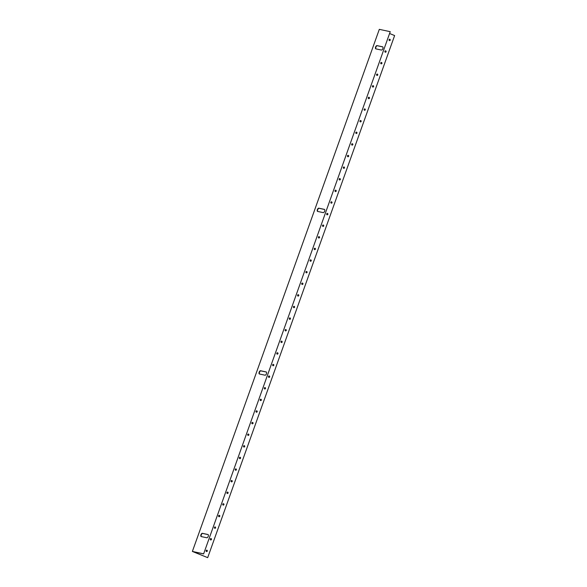 <?xml version="1.0" encoding="UTF-8"?>
<svg xmlns="http://www.w3.org/2000/svg" width="587" height="587" viewBox="0 0 587 587"><rect width="100%" height="100%" fill="white"/><g stroke="black" fill="none" stroke-linecap="round" stroke-linejoin="round"><path stroke-width="0.88" d="M259.549 374.029A1.732 0.858 112.2 0 1 259.483 372.327A1.732 0.858 112.2 0 1 260.914 370.881L266.381 372.048M259.168 372.195A1.732 0.858 112.2 0 1 260.599 370.749L266.175 371.945A1.732 0.858 112.2 0 1 266.249 371.967A1.732 0.858 112.2 0 1 266.417 373.824A1.732 0.858 112.2 0 1 265.016 375.196L259.432 374A1.732 0.858 112.2 0 1 259.359 373.978A1.732 0.858 112.2 0 1 259.168 372.195M317.758 211.459A1.732 0.858 112.2 0 1 317.692 209.757A1.732 0.858 112.2 0 1 319.123 208.312L324.589 209.478M317.376 209.625A1.732 0.858 112.2 0 1 318.807 208.18L324.391 209.376A1.732 0.858 112.2 0 1 324.457 209.398A1.732 0.858 112.2 0 1 324.626 211.254A1.732 0.858 112.2 0 1 323.224 212.626L317.64 211.43A1.732 0.858 112.2 0 1 317.567 211.408A1.732 0.858 112.2 0 1 317.376 209.625M201.341 536.599A1.732 0.858 112.2 0 1 201.275 534.896A1.732 0.858 112.2 0 1 202.706 533.451L208.172 534.625M200.959 534.764A1.732 0.858 112.2 0 1 202.39 533.319L207.967 534.515A1.732 0.858 112.2 0 1 208.04 534.537A1.732 0.858 112.2 0 1 208.209 536.393A1.732 0.858 112.2 0 1 206.807 537.765L201.224 536.577A1.732 0.858 112.2 0 1 201.15 536.555A1.732 0.858 112.2 0 1 200.959 534.764M375.966 48.89A1.732 0.858 112.2 0 1 375.9 47.187A1.732 0.858 112.2 0 1 377.331 45.742L382.797 46.909M375.585 47.055A1.732 0.858 112.2 0 1 377.015 45.61L382.599 46.806A1.732 0.858 112.2 0 1 382.665 46.828A1.732 0.858 112.2 0 1 382.834 48.684A1.732 0.858 112.2 0 1 381.433 50.056L375.849 48.86A1.732 0.858 112.2 0 1 375.775 48.838A1.732 0.858 112.2 0 1 375.585 47.055M206.103 550.613A0.741 0.646 102.1 0 0 207.299 551.098A0.741 0.646 102.1 0 0 206.103 550.613M206.448 551.553A0.741 0.646 102.1 0 0 206.756 550.122M210.263 538.998A0.741 0.646 102.1 0 0 211.459 539.49A0.741 0.646 102.1 0 0 210.263 538.998M210.608 539.945A0.741 0.646 102.1 0 0 210.916 538.506M214.424 527.39A0.741 0.646 102.1 0 0 215.612 527.874A0.741 0.646 102.1 0 0 214.424 527.39M214.769 528.329A0.741 0.646 102.1 0 0 215.077 526.899M218.577 515.775A0.741 0.646 102.1 0 0 219.773 516.267A0.741 0.646 102.1 0 0 218.577 515.775M218.922 516.714A0.741 0.646 102.1 0 0 219.23 515.283M222.737 504.167A0.741 0.646 102.1 0 0 223.933 504.651A0.741 0.646 102.1 0 0 222.737 504.167M223.082 505.106A0.741 0.646 102.1 0 0 223.39 503.668M226.89 492.552A0.741 0.646 102.1 0 0 228.086 493.043A0.741 0.646 102.1 0 0 226.89 492.552M227.242 493.491A0.741 0.646 102.1 0 0 227.551 492.06M231.051 480.944A0.741 0.646 102.1 0 0 232.247 481.428A0.741 0.646 102.1 0 0 231.051 480.944M231.395 481.883A0.741 0.646 102.1 0 0 231.704 480.445M235.211 469.329A0.741 0.646 102.1 0 0 236.4 469.813A0.741 0.646 102.1 0 0 235.211 469.329M235.556 470.268A0.741 0.646 102.1 0 0 235.864 468.837M239.364 457.713A0.741 0.646 102.1 0 0 240.56 458.205A0.741 0.646 102.1 0 0 239.364 457.713M239.716 458.66A0.741 0.646 102.1 0 0 240.017 457.222M243.524 446.105A0.741 0.646 102.1 0 0 244.72 446.59A0.741 0.646 102.1 0 0 243.524 446.105M243.869 447.045A0.741 0.646 102.1 0 0 244.177 445.606M247.685 434.49A0.741 0.646 102.1 0 0 248.873 434.982A0.741 0.646 102.1 0 0 247.685 434.49M248.03 435.429A0.741 0.646 102.1 0 0 248.338 433.998M251.838 422.882A0.741 0.646 102.1 0 0 253.034 423.366A0.741 0.646 102.1 0 0 251.838 422.882M252.19 423.821A0.741 0.646 102.1 0 0 252.491 422.383M255.998 411.267A0.741 0.646 102.1 0 0 257.194 411.758A0.741 0.646 102.1 0 0 255.998 411.267M256.343 412.206A0.741 0.646 102.1 0 0 256.651 410.775M260.158 399.659A0.741 0.646 102.1 0 0 261.347 400.143A0.741 0.646 102.1 0 0 260.158 399.659M260.503 400.598A0.741 0.646 102.1 0 0 260.811 399.16M264.311 388.044A0.741 0.646 102.1 0 0 265.507 388.528A0.741 0.646 102.1 0 0 264.311 388.044M264.664 388.983A0.741 0.646 102.1 0 0 264.964 387.552M268.472 376.428A0.741 0.646 102.1 0 0 269.668 376.92A0.741 0.646 102.1 0 0 268.472 376.428M268.817 377.368A0.741 0.646 102.1 0 0 269.125 375.937M272.632 364.82A0.741 0.646 102.1 0 0 273.821 365.305A0.741 0.646 102.1 0 0 272.632 364.82M272.977 365.76A0.741 0.646 102.1 0 0 273.285 364.322M276.785 353.205A0.741 0.646 102.1 0 0 277.981 353.697A0.741 0.646 102.1 0 0 276.785 353.205M277.13 354.144A0.741 0.646 102.1 0 0 277.438 352.714M280.946 341.597A0.741 0.646 102.1 0 0 282.142 342.082A0.741 0.646 102.1 0 0 280.946 341.597M281.29 342.537A0.741 0.646 102.1 0 0 281.599 341.098M285.106 329.982A0.741 0.646 102.1 0 0 286.295 330.466A0.741 0.646 102.1 0 0 285.106 329.982M285.451 330.921A0.741 0.646 102.1 0 0 285.759 329.49M289.259 318.367A0.741 0.646 102.1 0 0 290.455 318.858A0.741 0.646 102.1 0 0 289.259 318.367M289.604 319.313A0.741 0.646 102.1 0 0 289.912 317.875M293.419 306.759A0.741 0.646 102.1 0 0 294.608 307.243A0.741 0.646 102.1 0 0 293.419 306.759M293.764 307.698A0.741 0.646 102.1 0 0 294.072 306.267M297.572 295.144A0.741 0.646 102.1 0 0 298.768 295.635A0.741 0.646 102.1 0 0 297.572 295.144M297.925 296.083A0.741 0.646 102.1 0 0 298.225 294.652M301.733 283.536A0.741 0.646 102.1 0 0 302.929 284.02A0.741 0.646 102.1 0 0 301.733 283.536M302.078 284.475A0.741 0.646 102.1 0 0 302.386 283.037M305.893 271.92A0.741 0.646 102.1 0 0 307.082 272.412A0.741 0.646 102.1 0 0 305.893 271.92M306.238 272.86A0.741 0.646 102.1 0 0 306.546 271.429M310.046 260.312A0.741 0.646 102.1 0 0 311.242 260.797A0.741 0.646 102.1 0 0 310.046 260.312M310.398 261.252A0.741 0.646 102.1 0 0 310.699 259.814M314.206 248.697A0.741 0.646 102.1 0 0 315.402 249.182A0.741 0.646 102.1 0 0 314.206 248.697M314.551 249.636A0.741 0.646 102.1 0 0 314.859 248.206M318.367 237.082A0.741 0.646 102.1 0 0 319.555 237.574A0.741 0.646 102.1 0 0 318.367 237.082M318.712 238.028A0.741 0.646 102.1 0 0 319.02 236.59M322.52 225.474A0.741 0.646 102.1 0 0 323.716 225.958A0.741 0.646 102.1 0 0 322.52 225.474M322.872 226.413A0.741 0.646 102.1 0 0 323.173 224.975M326.68 213.859A0.741 0.646 102.1 0 0 327.876 214.35A0.741 0.646 102.1 0 0 326.68 213.859M327.025 214.798A0.741 0.646 102.1 0 0 327.333 213.367M330.841 202.251A0.741 0.646 102.1 0 0 332.029 202.735A0.741 0.646 102.1 0 0 330.841 202.251M331.185 203.19A0.741 0.646 102.1 0 0 331.494 201.752M334.994 190.636A0.741 0.646 102.1 0 0 336.19 191.127A0.741 0.646 102.1 0 0 334.994 190.636M335.338 191.575A0.741 0.646 102.1 0 0 335.647 190.144M339.154 179.028A0.741 0.646 102.1 0 0 340.35 179.512A0.741 0.646 102.1 0 0 339.154 179.028M339.499 179.967A0.741 0.646 102.1 0 0 339.807 178.529M343.314 167.412A0.741 0.646 102.1 0 0 344.503 167.897A0.741 0.646 102.1 0 0 343.314 167.412M343.659 168.352A0.741 0.646 102.1 0 0 343.967 166.921M347.467 155.797A0.741 0.646 102.1 0 0 348.663 156.289A0.741 0.646 102.1 0 0 347.467 155.797M347.812 156.736A0.741 0.646 102.1 0 0 348.12 155.306M351.628 144.189A0.741 0.646 102.1 0 0 352.824 144.673A0.741 0.646 102.1 0 0 351.628 144.189M351.973 145.128A0.741 0.646 102.1 0 0 352.281 143.69M355.788 132.574A0.741 0.646 102.1 0 0 356.977 133.066A0.741 0.646 102.1 0 0 355.788 132.574M356.133 133.513A0.741 0.646 102.1 0 0 356.441 132.082M359.941 120.966A0.741 0.646 102.1 0 0 361.137 121.45A0.741 0.646 102.1 0 0 359.941 120.966M360.286 121.905A0.741 0.646 102.1 0 0 360.594 120.467M364.101 109.351A0.741 0.646 102.1 0 0 365.29 109.835A0.741 0.646 102.1 0 0 364.101 109.351M364.446 110.29A0.741 0.646 102.1 0 0 364.754 108.859M368.254 97.735A0.741 0.646 102.1 0 0 369.45 98.227A0.741 0.646 102.1 0 0 368.254 97.735M368.607 98.682A0.741 0.646 102.1 0 0 368.907 97.244M372.415 86.128A0.741 0.646 102.1 0 0 373.611 86.612A0.741 0.646 102.1 0 0 372.415 86.128M372.76 87.067A0.741 0.646 102.1 0 0 373.068 85.636M376.575 74.512A0.741 0.646 102.1 0 0 377.764 75.004A0.741 0.646 102.1 0 0 376.575 74.512M376.92 75.452A0.741 0.646 102.1 0 0 377.228 74.021M380.728 62.904A0.741 0.646 102.1 0 0 381.924 63.389A0.741 0.646 102.1 0 0 380.728 62.904M381.08 63.844A0.741 0.646 102.1 0 0 381.381 62.405M384.889 51.289A0.741 0.646 102.1 0 0 386.085 51.781A0.741 0.646 102.1 0 0 384.889 51.289M385.233 52.228A0.741 0.646 102.1 0 0 385.542 50.798M389.049 39.681A0.741 0.646 102.1 0 0 390.238 40.165A0.741 0.646 102.1 0 0 389.049 39.681M389.394 40.62A0.741 0.646 102.1 0 0 389.702 39.182M203.616 553.901L390.23 31.683L203.616 553.901L192.888 551.604L207.688 557.65L394.625 35.565L389.9 33.635M390.23 31.683L379.312 29.35L192.375 551.435L207.688 557.65M203.3 553.768L192.375 551.435"/></g></svg>
